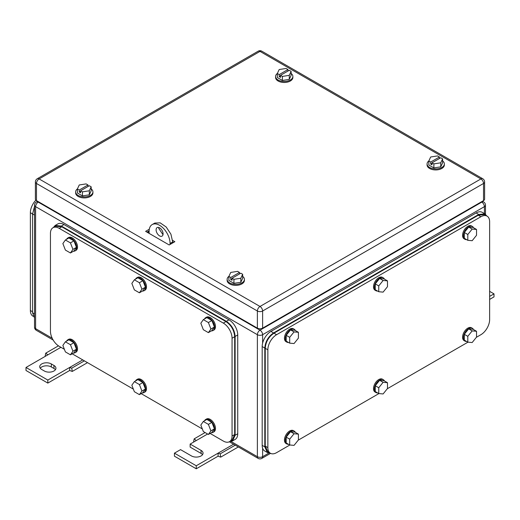 <?xml version="1.0" encoding="UTF-8"?>
<svg xmlns="http://www.w3.org/2000/svg" width="520" height="520" viewBox="0 0 520 520"><rect width="100%" height="100%" fill="white"/><g stroke="black" fill="none" stroke-linecap="round" stroke-linejoin="round"><path stroke-width="0.78" d="M45.617 356.142L45.208 355.81L45.747 353.158L47.827 354.861L26 367.465L47.827 380.068L69.654 367.465L69.654 370.494L72.273 371.436L71.741 368.166L69.654 367.465L82.752 359.905M87.503 362.648L72.273 371.436M58.441 345.832L45.747 353.158M60.925 347.301L47.827 354.861M84.396 360.854L71.741 368.166M47.827 380.068L47.827 383.091L69.654 370.494M26 367.465L26 370.494L47.827 383.091M51.324 363.935A6.792 3.92 180 0 0 43.92 363.09A6.792 3.92 180 0 0 39.728 366.71A6.792 3.92 180 0 0 41.717 369.479L44.337 370.994A6.792 3.92 180 0 0 51.74 371.846A6.792 3.92 180 0 0 55.932 368.225A6.792 3.92 180 0 0 53.944 365.45L51.324 363.935L51.324 366.964L53.944 368.472A6.792 3.92 180 0 1 55.406 369.733M40.255 368.225A6.792 3.92 180 0 1 51.324 366.964M194.051 441.838L193.642 441.506L194.181 438.854L196.261 440.563L190.151 444.087L201.065 450.392A6.792 3.92 180 0 1 203.053 453.161A6.792 3.92 180 0 1 198.861 456.788A6.792 3.92 180 0 1 191.458 455.936L180.544 449.631L174.434 453.161L196.261 465.764L218.088 453.161L218.088 456.19L220.708 457.132L220.175 453.863L218.088 453.161L233.597 444.21M238.342 446.953L220.708 457.132M205.094 432.556L194.181 438.854M207.61 434.005L196.261 440.563M235.242 445.159L220.175 453.863M196.261 465.764L196.261 468.793L218.088 456.19M174.434 453.161L174.434 456.19L196.261 468.793M190.151 444.087L190.151 447.115L201.065 453.414A6.792 3.92 180 0 1 202.527 454.675M489.632 296.387L494 293.865L489.632 291.35M494 293.865L494 296.894L489.632 299.409M242.658 276.354A8.645 4.992 180 0 1 244.413 279.37A8.645 4.992 180 0 1 239.077 283.985A8.645 4.992 180 0 1 229.658 282.9A8.645 4.992 180 0 1 227.13 279.37A8.645 4.992 180 0 1 228.917 276.328M244.413 279.37L244.413 280.377A8.645 4.992 180 0 1 239.077 284.993A8.645 4.992 180 0 1 229.658 283.907A8.645 4.992 180 0 1 227.13 280.377L227.13 279.37M228.885 276.406L230.75 277.485L239.48 272.441L237.614 271.362L230.731 272.428L228.885 276.406L228.885 280.436L233.928 283.348L240.812 282.282L242.658 278.304L242.658 274.274L240.812 278.252L240.812 282.282M240.812 278.252L233.928 279.318L233.928 283.348M230.75 277.485L230.75 279.5L232.056 280.254L232.056 278.239L240.792 273.195L242.658 274.274M239.48 272.441L239.48 273.956M232.056 278.239L233.928 279.318M230.75 279.5L232.056 278.74M91.169 188.897A8.645 4.992 180 0 1 92.924 191.912A8.645 4.992 180 0 1 87.588 196.521A8.645 4.992 180 0 1 78.169 195.442A8.645 4.992 180 0 1 75.641 191.912A8.645 4.992 180 0 1 77.428 188.87M92.924 191.912L92.924 192.92A8.645 4.992 180 0 1 87.588 197.529A8.645 4.992 180 0 1 78.169 196.45A8.645 4.992 180 0 1 75.641 192.92L75.641 191.912M77.395 188.942L79.261 190.021L87.991 184.977L86.125 183.905L79.242 184.971L77.395 188.942L77.395 192.978L82.439 195.884L89.323 194.825L91.169 190.847L91.169 186.81L89.323 190.788L89.323 194.825M89.323 190.788L82.439 191.854L82.439 195.884M79.261 190.021L79.261 192.036L80.574 192.797L80.574 190.775L89.303 185.738L91.169 186.81M87.991 184.977L87.991 186.492M80.574 190.775L82.439 191.854M79.261 192.036L80.574 191.282M442.604 160.921A8.645 4.992 180 0 1 444.36 163.937A8.645 4.992 180 0 1 439.023 168.545A8.645 4.992 180 0 1 429.604 167.459A8.645 4.992 180 0 1 427.076 163.937A8.645 4.992 180 0 1 428.87 160.888M444.36 163.937L444.36 164.944A8.645 4.992 180 0 1 439.023 169.553A8.645 4.992 180 0 1 429.604 168.474A8.645 4.992 180 0 1 427.076 164.944L427.076 163.937M428.831 160.966L430.697 162.045L439.426 157.001L437.56 155.922L430.677 156.988L428.831 160.966L428.831 164.996L433.875 167.908L440.759 166.842L442.604 162.87L442.604 158.834L440.759 162.812L440.759 166.842M440.759 162.812L433.875 163.878L433.875 167.908M430.697 162.045L430.697 164.06L432.01 164.814L432.01 162.799L440.739 157.762L442.604 158.834M439.426 157.001L439.426 158.516M432.01 162.799L433.875 163.878M430.697 164.06L432.01 163.306M291.115 73.457A8.645 4.992 180 0 1 292.87 76.473A8.645 4.992 180 0 1 287.534 81.081A8.645 4.992 180 0 1 278.115 80.002A8.645 4.992 180 0 1 275.587 76.473A8.645 4.992 180 0 1 277.381 73.43M292.87 76.473L292.87 77.48A8.645 4.992 180 0 1 287.534 82.089A8.645 4.992 180 0 1 278.115 81.01A8.645 4.992 180 0 1 275.587 77.48L275.587 76.473M277.342 73.502L279.208 74.581L287.944 69.543L286.072 68.465L279.188 69.531L277.342 73.502L277.342 77.539L282.386 80.451L289.269 79.385L291.115 75.407L291.115 71.377L289.269 75.348L289.269 79.385M289.269 75.348L282.386 76.414L282.386 80.451M279.208 74.581L279.208 76.596L280.521 77.357L280.521 75.335L289.25 70.297L291.115 71.377M287.944 69.543L287.944 71.052M280.521 75.335L282.386 76.414M279.208 76.596L280.521 75.842M149.11 233.376L149.11 231.355A14.82 8.554 60 0 1 152.178 224.575L154.798 223.061L160.167 222.846L166.218 227.032L170.924 234.202L172.686 241.943L173.556 242.45L172.686 241.943L170.066 243.458L170.066 244.465M147.368 231.862L148.31 232.408A1.235 0.715 -0 0 0 149.11 232.615M172.608 240.383L174.869 241.69L169.195 244.966L145.62 231.355L149.292 229.236M146.926 232.115L149.123 230.847M483.522 200.609L483.522 183.469A3.705 2.139 -0 0 0 484.607 181.955L484.607 199.095A3.705 2.139 -0 0 1 483.522 200.609L262.62 328.146L262.62 311.006A3.705 2.139 -120 0 0 260 306.469A3.705 2.139 120 0 0 257.381 311.006A3.705 2.139 -0 0 0 262.62 311.006L483.522 183.469A3.705 2.139 -120 0 0 480.903 178.932L260 306.469L39.098 178.932A3.705 2.139 -120 0 0 37.245 178.75A3.705 3.705 0 0 0 35.393 181.955A3.705 2.139 -0 0 0 36.478 183.469L257.381 311.006L257.381 328.146L36.478 200.609L36.478 183.469A3.705 2.139 120 0 1 39.098 178.932L260 51.395A3.705 2.139 -60 0 1 261.853 51.207A3.705 3.705 0 0 0 258.147 51.207L37.245 178.75M257.381 328.146A3.705 2.139 -0 0 0 262.62 328.146M35.393 181.955L35.393 199.095A3.705 2.139 -0 0 0 36.478 200.609M34.522 318.012L32.546 312.774L32.546 213.967L34.522 206.447M33.261 316.349L32.922 316.154A12.35 7.131 -60 0 1 30.368 310.505L30.368 212.706A12.35 7.131 -60 0 1 35.88 200.155M289.686 343.154L294.053 343.544L298.415 338.111L298.415 332.293L294.925 330.278L290.557 329.888L286.195 335.316L286.195 341.14L289.686 343.154L289.686 337.331L286.195 335.316M289.686 337.331L294.053 331.903L298.415 332.293M294.053 331.903L290.557 329.888M288.483 342.459A7.41 4.277 -60 0 1 286.858 342.121A7.41 4.277 -60 0 1 285.324 338.728A7.41 4.277 -60 0 1 288.555 331.272A7.41 4.277 -60 0 1 294.262 329.29A7.41 4.277 -60 0 1 295.367 330.531M286.858 342.121L285.981 341.621A7.41 4.277 -60 0 1 284.447 338.228A7.41 4.277 -60 0 1 287.683 330.772A7.41 4.277 -60 0 1 293.391 328.783L294.262 329.29M378.749 291.733L383.11 292.123L387.478 286.695L387.478 280.872L383.988 278.856L379.62 278.467L375.251 283.901L375.251 289.718L378.749 291.733L378.749 285.916L375.251 283.901M378.749 285.916L383.11 280.481L387.478 280.872M383.11 280.481L379.62 278.467M377.546 291.038A7.41 4.277 -60 0 1 375.915 290.706A7.41 4.277 -60 0 1 374.381 287.313A7.41 4.277 -60 0 1 377.618 279.858A7.41 4.277 -60 0 1 383.325 277.869A7.41 4.277 -60 0 1 384.429 279.117M375.915 290.706L375.043 290.199A7.41 4.277 -60 0 1 373.51 286.806A7.41 4.277 -60 0 1 376.74 279.351A7.41 4.277 -60 0 1 382.454 277.368L383.325 277.869M467.805 240.318L472.173 240.708L476.535 235.274L476.535 229.457L473.044 227.442L468.676 227.052L464.315 232.479L464.315 238.303L467.805 240.318L467.805 234.494L464.315 232.479M467.805 234.494L472.173 229.067L476.535 229.457M472.173 229.067L468.676 227.052M466.603 239.623A7.41 4.277 -60 0 1 464.978 239.285A7.41 4.277 -60 0 1 463.444 235.892A7.41 4.277 -60 0 1 466.674 228.436A7.41 4.277 -60 0 1 472.381 226.453A7.41 4.277 -60 0 1 473.486 227.695M464.978 239.285L464.1 238.784A7.41 4.277 -60 0 1 462.566 235.391A7.41 4.277 -60 0 1 465.803 227.936A7.41 4.277 -60 0 1 471.51 225.947L472.381 226.453M289.686 444.984L294.053 445.374L298.415 439.94L298.415 434.122L294.925 432.107L290.557 431.717L286.195 437.144L286.195 442.969L289.686 444.984L289.686 439.16L286.195 437.144M289.686 439.16L294.053 433.732L298.415 434.122M294.053 433.732L290.557 431.717M288.483 444.288A7.41 4.277 -60 0 1 286.858 443.95A7.41 4.277 -60 0 1 285.324 440.557A7.41 4.277 -60 0 1 288.555 433.101A7.41 4.277 -60 0 1 294.262 431.119A7.41 4.277 -60 0 1 295.367 432.361M286.858 443.95L285.981 443.45A7.41 4.277 -60 0 1 284.447 440.057A7.41 4.277 -60 0 1 287.683 432.601A7.41 4.277 -60 0 1 293.391 430.619L294.262 431.119M378.749 393.562L383.11 393.952L387.478 388.525L387.478 382.7L383.988 380.685L379.62 380.296L375.251 385.729L375.251 391.547L378.749 393.562L378.749 387.745L375.251 385.729M378.749 387.745L383.11 382.31L387.478 382.7M383.11 382.31L379.62 380.296M377.546 392.873A7.41 4.277 -60 0 1 375.915 392.535A7.41 4.277 -60 0 1 374.381 389.142A7.41 4.277 -60 0 1 377.618 381.687A7.41 4.277 -60 0 1 383.325 379.704A7.41 4.277 -60 0 1 384.429 380.946M375.915 392.535L375.043 392.028A7.41 4.277 -60 0 1 373.51 388.635A7.41 4.277 -60 0 1 376.74 381.179A7.41 4.277 -60 0 1 382.454 379.197L383.325 379.704M467.805 342.147L472.173 342.537L476.535 337.103L476.535 331.286L473.044 329.271L468.676 328.881L464.315 334.308L464.315 340.132L467.805 342.147L467.805 336.323L464.315 334.308M467.805 336.323L472.173 330.896L476.535 331.286M472.173 330.896L468.676 328.881M466.603 341.451A7.41 4.277 -60 0 1 464.978 341.113A7.41 4.277 -60 0 1 463.444 337.727A7.41 4.277 -60 0 1 466.674 330.265A7.41 4.277 -60 0 1 472.381 328.283A7.41 4.277 -60 0 1 473.486 329.524M464.978 341.113L464.1 340.613A7.41 4.277 -60 0 1 462.566 337.22A7.41 4.277 -60 0 1 465.803 329.764A7.41 4.277 -60 0 1 471.51 327.782L472.381 328.283M267.358 452.517L264.739 451.003A12.35 7.131 120 0 1 262.184 445.348L262.184 346.541L264.803 348.056L264.803 446.862L267.358 452.517L270.075 453.076M486.74 215.93L484.894 213.857L482.274 212.349A12.35 7.131 120 0 0 476.099 212.959L270.913 331.422A12.35 7.131 120 0 0 262.184 346.541M484.894 213.857L478.719 214.468L273.533 332.937C268.229 336.596 265.317 341.634 264.803 348.056M487.078 216.125L484.458 214.617L478.283 215.228L273.969 333.184C268.664 336.843 265.759 341.887 265.239 348.309L265.239 446.108L267.793 451.757L270.413 453.271A12.35 7.131 120 0 1 267.858 447.616L267.858 349.824A12.35 7.131 120 0 1 276.588 334.698L480.903 216.736A12.35 7.131 120 0 1 487.078 216.125A12.35 7.131 120 0 1 489.632 221.78L489.632 319.579A12.35 7.131 120 0 1 480.903 334.698L476.365 337.318M270.413 453.271A12.35 7.131 120 0 0 276.588 452.66L289.861 444.997M467.981 342.16L387.309 388.739M378.918 393.582L298.246 440.154M172.686 242.951L172.686 241.943M162.994 234.728L158.717 228.332L158.808 227.481M152.178 224.575A14.82 8.554 60 0 1 163.599 228.547A14.82 8.554 60 0 1 170.066 243.458M156.097 229.847A4.94 2.853 60 0 1 157.118 227.584A4.94 2.853 60 0 1 160.927 228.904A4.94 2.853 60 0 1 163.085 233.877A4.94 2.853 60 0 1 162.058 236.139A4.94 2.853 60 0 1 158.256 234.812A4.94 2.853 60 0 1 156.097 229.847M210.132 433.446L223.327 441.064A12.35 7.131 -120 0 0 229.502 441.675L232.122 440.161L234.676 434.512L234.676 336.713L232.056 338.228A12.35 7.131 -120 0 0 223.327 323.102L59.176 228.332A12.35 7.131 -120 0 0 53.008 227.721A12.35 7.131 -120 0 0 50.447 233.376L50.447 331.168A12.35 7.131 -120 0 0 59.176 346.294L64.383 349.297M202.339 428.948L141.154 393.621M133.361 389.123L72.176 353.795M229.502 441.675A12.35 7.131 -120 0 0 232.056 436.026L232.056 338.228M234.676 336.713C234.162 330.291 231.25 325.253 225.947 321.594L61.795 226.817L55.627 226.207L53.008 227.721M70.434 252.974L72.95 249.392L70.434 242.892L73.925 240.877L76.447 247.377L73.925 250.958L70.434 252.974L65.39 250.068L62.868 243.568L65.39 239.987L70.434 242.892M72.95 249.392L76.447 247.377M65.39 239.987L68.88 237.965L73.925 240.877M66.593 239.291A7.41 4.277 60 0 1 67.698 238.05A7.41 4.277 60 0 1 71.403 238.414A7.41 4.277 60 0 1 76.245 244.946A7.41 4.277 60 0 1 75.108 250.881A7.41 4.277 60 0 1 73.483 251.219M67.698 238.05L68.575 237.542A7.41 4.277 60 0 1 72.273 237.913A7.41 4.277 60 0 1 77.116 244.439A7.41 4.277 60 0 1 75.978 250.374L75.108 250.881M70.434 354.809L72.95 351.221L70.434 344.721L73.925 342.706L76.447 349.206L73.925 352.788L70.434 354.809L65.39 351.897L62.868 345.397L65.39 341.816L70.434 344.721M72.95 351.221L76.447 349.206M65.39 341.816L68.88 339.8L73.925 342.706M66.593 341.12A7.41 4.277 60 0 1 67.698 339.879A7.41 4.277 60 0 1 71.403 340.243A7.41 4.277 60 0 1 76.245 346.775A7.41 4.277 60 0 1 75.108 352.709A7.41 4.277 60 0 1 73.483 353.048M67.698 339.879L68.575 339.372A7.41 4.277 60 0 1 72.273 339.742A7.41 4.277 60 0 1 77.116 346.268A7.41 4.277 60 0 1 75.978 352.203L75.108 352.709M139.406 394.628L141.928 391.047L139.406 384.547L142.903 382.531L145.424 389.025L142.903 392.613L139.406 394.628L134.368 391.723L131.846 385.223L134.368 381.635L139.406 384.547M141.928 391.047L145.424 389.025M134.368 381.635L137.859 379.62L142.903 382.531M135.571 380.946A7.41 4.277 60 0 1 136.675 379.704A7.41 4.277 60 0 1 140.381 380.068A7.41 4.277 60 0 1 145.223 386.594A7.41 4.277 60 0 1 144.085 392.535A7.41 4.277 60 0 1 142.454 392.873M136.675 379.704L137.547 379.197A7.41 4.277 60 0 1 141.251 379.561A7.41 4.277 60 0 1 146.094 386.094A7.41 4.277 60 0 1 144.957 392.028L144.085 392.535M139.406 292.799L141.928 289.218L139.406 282.718L142.903 280.703L145.424 287.196L142.903 290.784L139.406 292.799L134.368 289.887L131.846 283.394L134.368 279.806L139.406 282.718M141.928 289.218L145.424 287.196M134.368 279.806L137.859 277.791L142.903 280.703M135.571 279.117A7.41 4.277 60 0 1 136.675 277.869A7.41 4.277 60 0 1 140.381 278.239A7.41 4.277 60 0 1 145.223 284.765A7.41 4.277 60 0 1 144.085 290.706A7.41 4.277 60 0 1 142.454 291.038M136.675 277.869L137.547 277.368A7.41 4.277 60 0 1 141.251 277.732A7.41 4.277 60 0 1 146.094 284.264A7.41 4.277 60 0 1 144.957 290.199L144.085 290.706M208.383 332.625L210.906 329.036L208.383 322.543L211.881 320.528L214.403 327.022L211.881 330.61L208.383 332.625L203.346 329.713L200.824 323.219L203.346 319.631L208.383 322.543M210.906 329.036L214.403 327.022M203.346 319.631L206.837 317.616L211.881 320.528M204.549 318.936A7.41 4.277 60 0 1 205.654 317.694A7.41 4.277 60 0 1 209.358 318.065A7.41 4.277 60 0 1 214.201 324.591A7.41 4.277 60 0 1 213.064 330.525A7.41 4.277 60 0 1 211.432 330.863M205.654 317.694L206.525 317.194A7.41 4.277 60 0 1 210.23 317.558A7.41 4.277 60 0 1 215.072 324.09A7.41 4.277 60 0 1 213.935 330.025L213.064 330.525M208.383 434.454L210.906 430.865L208.383 424.372L211.881 422.357L214.403 428.851L211.881 432.438L208.383 434.454L203.346 431.541L200.824 425.048L203.346 421.46L208.383 424.372M210.906 430.865L214.403 428.851M203.346 421.46L206.837 419.445L211.881 422.357M204.549 420.765A7.41 4.277 60 0 1 205.654 419.523A7.41 4.277 60 0 1 209.358 419.894A7.41 4.277 60 0 1 214.201 426.419A7.41 4.277 60 0 1 213.064 432.361A7.41 4.277 60 0 1 211.432 432.692M205.654 419.523L206.525 419.022A7.41 4.277 60 0 1 210.23 419.387A7.41 4.277 60 0 1 215.072 425.919A7.41 4.277 60 0 1 213.935 431.853L213.064 432.361M55.185 225.453L57.805 223.938A12.35 7.131 -120 0 1 63.98 224.549L229.002 319.826A12.35 7.131 -120 0 1 237.738 334.951L237.738 433.758L235.118 435.266L235.118 336.459C234.598 330.038 231.686 325 226.382 321.341L61.36 226.064L55.185 225.453L53.345 227.526M229.84 441.48L232.557 440.921L235.177 439.406A12.35 7.131 -120 0 0 237.738 433.758M232.557 440.921L235.118 435.266M53.944 365.45L53.944 368.472M201.065 450.392L201.065 453.414M38.662 201.87L38.227 202.118L260 330.161L481.774 202.118L481.338 201.87M230.984 441.454L257.381 456.69L257.381 334.698A3.705 2.139 120 0 1 260 330.161A3.705 2.139 60 0 1 262.62 334.698L484.393 206.655A3.705 2.139 60 0 0 481.774 202.118A3.705 2.139 -60 0 1 483.626 201.936L482.424 201.24M38.227 202.118A3.705 2.139 -120 0 0 36.374 201.936A3.705 3.705 0 0 0 34.522 205.147A3.705 2.139 -0 0 0 35.607 206.655A3.705 2.139 -60 0 1 38.227 202.118M34.522 205.147L34.522 327.139A3.705 2.139 -0 0 0 35.607 328.653L35.607 206.655L257.381 334.698A3.705 2.139 0 0 0 262.62 334.698L262.62 343.142M270.569 453.356L261.853 458.387A3.705 2.139 -120 0 0 262.62 456.69L262.62 448.247M268.931 453.043L262.62 456.69A3.705 2.139 -0 0 1 257.381 456.69A3.705 2.139 120 0 0 258.147 458.387A3.705 3.705 0 0 0 261.853 458.387M34.522 327.139A3.705 3.705 0 0 0 36.374 330.343A3.705 2.139 -60 0 1 35.607 328.653L52.195 338.228M484.393 213.571L484.393 206.655A3.705 2.139 -0 0 0 485.478 205.147A3.705 3.705 0 0 0 483.626 201.936M148.31 232.408L148.31 231.316M484.607 181.955A3.705 3.705 0 0 0 482.755 178.75A3.705 2.139 -60 0 0 480.903 178.932L260 51.395A3.705 2.139 -120 0 0 258.147 51.207M34.522 215.105L30.368 212.706M34.522 313.911L32.546 312.774M32.546 311.766L30.368 310.505M262.184 445.348L264.803 446.862M476.099 212.959L478.719 214.468M270.913 331.422L273.533 332.937M478.283 215.228L480.903 216.736M276.588 334.698L273.969 333.184M265.239 348.309L267.858 349.824M267.858 447.616L265.239 446.108M225.947 321.594L223.327 323.102M59.176 228.332L61.795 226.817M234.676 434.512L232.056 436.026M229.002 319.826L226.382 321.341M237.738 334.951L235.118 336.459M63.98 224.549L61.36 226.064M37.577 201.24L36.374 201.936M258.147 458.387L229.346 441.76M53.157 340.041L36.374 330.343M485.478 214.266L485.478 205.147M482.755 178.75L261.853 51.207"/></g></svg>
